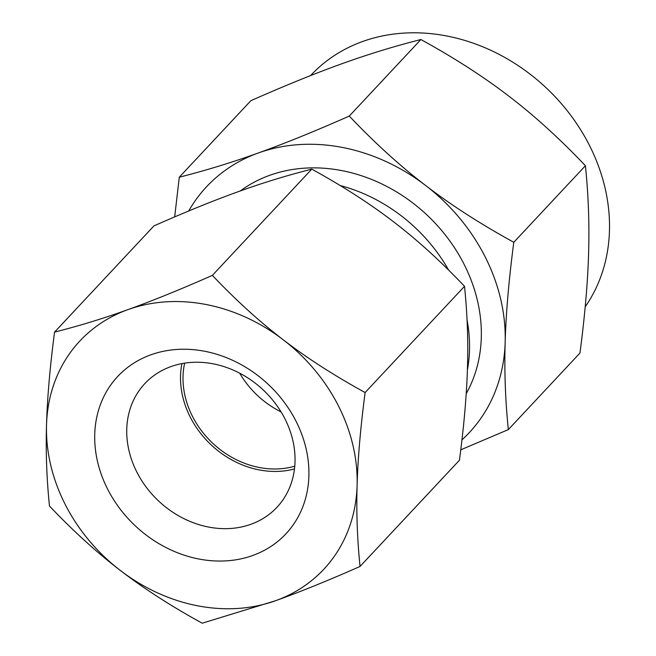 <?xml version="1.0" encoding="UTF-8"?>
<svg xmlns="http://www.w3.org/2000/svg" width="656" height="656" viewBox="0 0 656 656"><rect width="100%" height="100%" fill="white"/><g stroke="black" fill="none" stroke-linecap="round" stroke-linejoin="round"><path stroke-width="0.98" d="M275.651 600.691L202.22 623.2C171.208 606.193 143.918 588.612 120.368 570.474A167.042 140.81 -136.9 0 0 275.651 600.691A167.042 140.81 -136.9 0 0 357.102 485.358A167.042 140.81 -136.9 0 0 338.496 406.007A167.042 140.81 -136.9 0 0 283.261 339.816A167.042 140.81 -136.9 0 0 127.977 309.607A167.042 140.81 -136.9 0 0 46.527 424.932A167.042 140.81 -136.9 0 0 65.133 504.292A167.042 140.81 -136.9 0 0 120.368 570.474C96.842 552.508 73.218 531.024 49.471 506.03C46.691 478.872 45.707 451.836 46.527 424.932C47.273 398.241 49.946 367.303 54.546 332.116C79.081 325.917 103.558 318.414 127.977 309.607C152.2 300.924 180.334 289.509 212.372 275.372C235.996 300.276 259.628 321.76 283.261 339.816C306.705 357.873 333.994 375.445 365.121 392.542C360.521 427.597 357.848 458.536 357.102 485.358C356.282 512.139 357.266 539.166 360.046 566.456C328.123 580.552 299.989 591.966 275.651 600.691M365.121 392.542L464.522 286.311C467.31 313.601 468.294 340.628 467.474 367.409C466.728 394.231 464.054 425.17 459.454 460.225L360.046 566.456M107.576 489.032A115.177 97.08 -136.9 0 0 252.724 555.493A115.177 97.08 -136.9 0 0 296.053 421.267A115.177 97.08 -136.9 0 0 150.905 354.798A115.177 97.08 -136.9 0 0 107.576 489.032M284.934 418.831A90.495 76.276 -136.9 0 0 146.96 381.431A90.495 76.276 -136.9 0 0 136.842 472.074A90.495 76.276 -136.9 0 0 279.005 504.989A90.495 76.276 -136.9 0 0 284.934 418.831M464.522 286.311C440.898 261.4 417.265 239.924 393.633 221.867C370.189 203.811 342.908 186.238 311.772 169.141L212.372 275.372M311.772 169.141C287.238 175.341 262.761 182.844 238.349 191.65C214.127 200.334 185.992 211.749 153.955 225.885L54.546 332.116M181.909 363.604A86.969 73.308 -136.9 0 0 190.232 417.06A86.969 73.308 -136.9 0 0 294.478 468.933M184.639 363.137A84.288 71.053 -136.9 0 0 192.421 416.273A84.288 71.053 -136.9 0 0 294.757 466.186M281.063 411.894A84.288 71.053 43.1 0 1 239.711 373.207M340.275 185.574A154.25 130.019 43.1 0 1 448.614 270.067M467.056 319.923A154.25 130.019 43.1 0 1 467.392 370.066M466.211 393.666A154.25 130.019 -136.9 0 0 464.112 264.335A154.25 130.019 -136.9 0 0 240.301 190.953M174.685 216.882L179.293 177.194C205.713 170.519 232.076 162.434 258.374 152.955A179.916 151.659 -136.9 0 0 188.707 210.978M179.293 177.194L250.912 100.655C285.426 85.428 315.725 73.136 341.817 63.78C368.114 54.292 394.477 46.215 420.906 39.532L349.279 116.079C374.724 142.901 400.176 166.042 425.629 185.492A179.916 151.659 -136.9 0 0 258.374 152.955C284.466 143.598 314.765 131.307 349.279 116.079M585.201 306.811A179.916 151.659 -136.9 0 0 589.416 145.32A179.916 151.659 -136.9 0 0 310.829 75.317L310.583 75.579M461.955 439.864A179.916 151.659 -136.9 0 0 505.161 342.252A179.916 151.659 -136.9 0 0 485.12 256.783A179.916 151.659 -136.9 0 0 425.629 185.492C450.885 204.934 480.274 223.868 513.796 242.277C508.843 280.038 505.965 313.363 505.161 342.252C504.275 371.091 505.333 400.209 508.334 429.598L579.961 353.051C584.914 315.298 587.801 281.973 588.596 253.085C589.482 224.245 588.424 195.127 585.423 165.738C559.978 138.908 534.525 115.776 509.072 96.325C483.816 76.875 454.428 57.949 420.906 39.532M508.334 429.598L460.774 449.819M513.796 242.277L585.423 165.738"/></g></svg>
